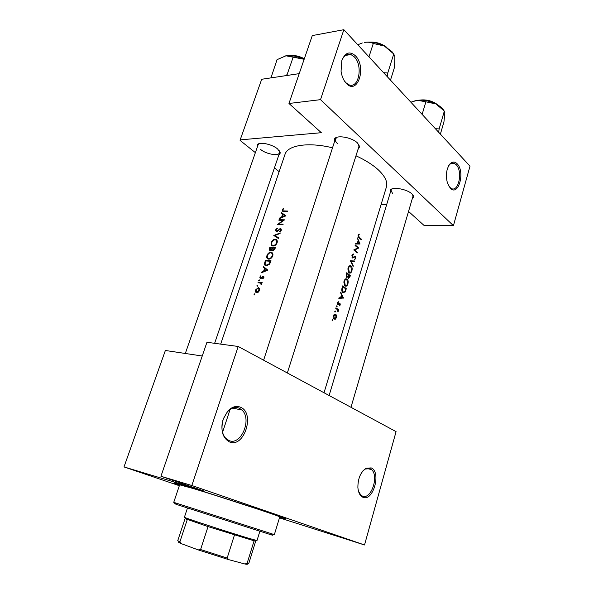 <?xml version="1.0" encoding="UTF-8"?>
<svg xmlns="http://www.w3.org/2000/svg" width="594" height="594" viewBox="0 0 594 594"><rect width="100%" height="100%" fill="white"/><g stroke="black" fill="none" stroke-linecap="round" stroke-linejoin="round"><path stroke-width="0.89" d="M457.165 163.818C465.414 171.815 458.405 196.978 450.282 188.164L447.52 183.316C445.478 175.534 446.28 169.075 449.933 163.944C452.338 161.479 454.752 161.442 457.165 163.818M449.042 186.598L451.254 188.498C458.65 192.656 463.008 171.191 456.147 164.664L454.38 163.365C452.628 162.63 450.965 163.105 449.391 164.79L448.715 165.652M355.45 55.814C366.832 67.003 357.677 95.575 346.399 83.509C343.607 80.569 341.825 76.485 341.06 71.25L341.817 60.61C345.151 52.458 349.695 50.861 355.45 55.814M344.216 80.665L345.857 82.692L348.789 84.719C358.709 89.456 363.372 65.622 354.299 56.861L350.935 54.537C346.918 53.371 343.859 55.465 341.758 60.811M371.191 467.894C381.571 471.911 373.151 502.145 362.889 497.252C360.009 495.879 358.338 492.664 357.885 487.585C357.863 478.571 360.58 472.126 366.038 468.258L371.191 467.894M358.427 491.038L360.758 495.002L362.362 496.049C371.079 500.348 379.38 475.705 371.421 469.542L370.107 468.673L365.295 469.022L362.934 470.879M240.607 407.261C255.442 413.194 244.067 448.7 229.306 441.847C222.304 437.637 220.322 429.93 223.366 418.725L227.732 411.174C231.927 406.764 236.226 405.457 240.607 407.261M222.334 422.468C221.228 429.158 222.371 434.452 225.757 438.335L228.839 440.481C240.949 446.302 252.405 419.067 241.921 410.001L239.389 408.234C235.291 406.556 231.289 407.781 227.368 411.894L223.307 418.926L222.668 420.998M257.157 147.512L257.336 144.661C259.667 141.565 272.201 144.216 277.643 148.983L280.361 152.94L278.749 155.272M260.618 149.458C266.186 154.232 278.772 156.378 279.64 152.643L279.47 150.861M334.407 142.018L334.667 138.625C337.466 134.786 352.056 137.511 357.462 142.946L359.712 146.629L357.959 149.554M287.34 372.98L358.91 146.532L358.553 144.119M390.206 192.857L390.243 190.05C392.589 186.523 407.209 189.13 411.976 193.971L413.676 196.703L412.162 199.094M350.972 407.306L412.941 196.451L412.689 194.721M179.507 485.231L175.193 483.62C170.248 481.534 179.596 484.14 203.237 491.431L272.579 513.944C284.504 518.057 288.328 519.601 284.058 518.577L279.611 517.374M281.207 213.246L282.588 214.219L281.623 217.114L279.603 218.05L279.395 218.674L285.929 215.808L281.415 212.622L281.207 213.246M275.475 229.989L276.292 231.853L280.353 229.187L280.695 230.175L279.544 231.385L279.722 231.935L281.274 230.286L280.598 228.616L276.418 231.266L276.017 229.997L277.376 228.601L277.287 228.051L275.475 229.989L275.935 230.316M280.249 232.907L273.782 235.469L278.393 238.484L278.601 237.86L274.918 235.447L280.041 233.531L280.249 232.907M270.886 252.235C269.089 252.339 267.775 253.445 266.944 255.546C266.387 257.573 266.906 258.769 268.51 259.118L268.614 259.132C270.493 259.088 271.881 258.004 272.765 255.888C273.247 253.861 272.676 252.65 271.05 252.25L272.735 253.504M271.005 260.721L265.481 260.328L264.798 262.362C264.1 264.412 264.575 265.577 266.216 265.867L269.661 264.13L271.005 260.721M259.326 279.885L258.702 280.413L258.954 280.999L259.571 280.049M260.766 275.809L259.786 277.168L260.424 278.66L263.023 276.856L263.365 277.539L262.875 278.779L263.87 277.591L263.201 276.262L260.603 278.059L260.269 277.16L260.766 275.809M263.179 267.203L264.553 268.31L263.55 271.302L261.523 272.171L261.308 272.817L267.879 270.136L263.394 266.558L263.179 267.203L265.733 268.889L265.86 268.533M283.271 208.457L282.157 210.001L282.774 211.434L287.318 211.627L287.511 211.048L283.1 210.87L282.685 210.024L283.568 208.798L283.271 208.457M262.162 282.506L258.19 282.165L257.989 282.759L260.618 283.078L261.323 284.808L261.36 283.041L261.961 283.1L262.162 282.506M254.67 293.822L254.046 294.349L254.299 294.943L254.908 293.971M258.353 287.615L255.509 289.976C255.086 291.513 255.472 292.411 256.667 292.671L258.323 292.151L259.623 290.362L259.563 288.424L258.353 287.615L259.519 288.342M257.558 285.172L256.935 285.699L257.187 286.286L257.803 285.328M275.371 247.594L269.839 247.267L269.253 249.027L269.98 251.158L271.881 249.985L272.824 250.831L274.948 248.871L275.371 247.594M275.23 239.204C273.426 239.33 272.119 240.436 271.287 242.523C270.745 244.476 271.243 245.641 272.765 246.02L272.98 246.042C274.851 245.975 276.232 244.899 277.116 242.798C277.591 240.815 277.034 239.627 275.445 239.226L277.131 240.548M284.585 219.839L279.061 219.654L278.876 220.226L283.16 220.344L277.42 224.577L282.944 224.792L283.138 224.213L278.735 224.012L284.585 219.839M332.135 320.032L332.306 320.819L332.811 320.478L332.647 319.698L332.135 320.032M333.486 315.644L334.162 319.156L335.372 319.193L336.375 317.649L336.508 315.466L335.751 314.115L333.754 314.969L333.486 315.644M334.808 311.345L334.971 312.125L335.476 311.791L335.32 311.011L334.808 311.345M335.773 308.42L335.952 307.818L338.728 309.786L338.543 310.387L338.164 310.098L337.979 312.058L337.667 309.868L335.773 308.42M336.442 306.029L336.605 306.808L337.11 306.482L336.947 305.702L336.442 306.029M337.444 302.762L337.852 304.767L339.798 303.779L339.53 305.88L340.273 304.915L339.968 303.17L338.016 304.158L338.276 301.641L337.444 302.762M338.84 298.426L339.04 297.772L340.6 297.683L341.52 294.683L340.577 292.783L340.778 292.137L343.466 298.025L338.84 298.426M342.077 287.912L342.701 285.87L346.332 288.662L345.166 291.973L342.909 292.642C341.736 291.617 341.461 290.043 342.077 287.912M344.075 280.999L343.837 282.172L345.092 285.974C346.257 286.612 347.193 285.922 347.891 283.91C348.44 281.742 348.188 280.116 347.119 279.024L344.52 279.952L344.075 280.999M346.198 274.51L346.74 272.735L350.326 275.601L349.94 276.871L348.529 278.282L347.973 276.886L346.651 277.413L346.198 274.51M348.106 267.901L347.869 269.075L349.175 272.943C350.312 273.515 351.21 272.832 351.878 270.894C352.428 268.74 352.175 267.107 351.121 265.993L348.544 266.869L348.106 267.901M352.829 265.897L353.289 265.919L353.103 266.543L350.415 260.796L354.796 260.996L350.415 260.796M351.982 255.301L352.524 257.996L355.249 256.764L355.375 258.078L354.618 259.667L355.68 258.449L355.412 256.177L352.68 257.41L352.376 255.606L353.445 254.685L353.423 253.987L351.982 255.301M353.749 249.933L357.915 247.928L355.101 245.56L355.271 244.98L358.776 247.995L354.744 250L357.447 252.346L357.269 252.918L353.749 249.933M356.905 243.392L357.135 244L355.583 243.978L355.769 243.369L357.729 243.406L358.427 241.119L359.377 243.429L357.729 243.406M357.261 243.392L358.152 240.496L357.447 237.912L360.009 243.978L355.576 243.993M358.16 235.202L358.034 236.004L359.014 237.763L361.278 239.82L361.456 239.248L359.222 237.221L358.546 235.543L359.073 234.014L358.16 235.202M324.02 392.76L386.419 186.962C387.83 182.039 385.142 176.351 378.363 169.899C372.787 164.783 365.325 160.083 355.984 155.799M332.529 147.795C308.138 141.832 287.593 145.211 285.001 154.395L220.671 344.126M353.289 265.919L351.217 261.464L354.611 261.612L354.796 260.996M381.058 204.655L386.679 204.566M238.201 346.473L191.832 485.506L364.523 544.965L396.079 431.63L238.201 346.473L206.95 342.285L160.937 476.269L203.282 490.778L124.005 466.929L165.37 350.482L202.235 356.014M222.557 432.313L230.086 409.466M343.859 29.7L469.995 166.164L453.422 225.668L320.522 99.651L343.859 29.7L312.288 35.581L288.966 103.482L320.522 99.651M288.966 103.482L321.332 132.7L240.176 139.88L261.702 79.269L299.213 73.641M240.176 139.88L240.11 140.429L255.368 152.643M274.435 167.909L279.143 171.681M453.422 225.668L424.205 225.579L408.538 211.434M259.311 143.607L258.078 144.891L185.313 353.475L258.078 144.891M392.159 188.899L391.001 190.221L392.612 193.637M337.073 137.259L335.38 139.011C334.994 140.392 335.699 141.914 337.496 143.585M279.462 517.857L364.523 544.965M124.005 466.929L179.343 485.714M160.937 476.269L191.832 485.506M332.098 320.411L332.811 320.478M336.063 315.429L336.508 315.466M335.981 317.612L336.375 317.649M334.058 319.067L335.372 319.193M336.056 317.411L334.377 318.577L333.85 315.882L335.565 314.709L336.056 317.411M333.642 318.51L334.377 318.577M333.427 315.845L333.85 315.882M334.771 311.731L335.476 311.791M337.503 309.682L338.728 309.786M337.793 310.068L338.164 310.098M337.815 311.568L338.224 311.605M336.412 306.422L337.11 306.482M339.872 304.878L340.273 304.915M338.81 303.705L339.508 303.764M337.927 304.811L338.357 304.848M337.711 302.168L338.417 302.227M337.399 302.947L337.815 302.977M337.422 304.113L338.016 304.158M339.404 303.126L339.968 303.17M340.555 297.683L343.466 298.025M340.622 297.817L343.436 298.106M340.592 297.898L338.974 297.995M342.805 297.527L341.082 297.653L341.802 295.285L342.805 297.527M340.622 297.616L341.082 297.653M341.342 295.255L341.802 295.285M345.366 288.602L346.332 288.662M344.572 291.936L345.166 291.973M342.931 286.746L345.812 288.974L344.958 291.372L343.139 292.092L342.218 289.464L342.931 286.746L342.441 286.716M342.315 292.003L343.087 292.055M341.743 289.434L342.218 289.464M345.493 278.935L347.119 279.024M347.468 283.887L347.891 283.91M347.549 283.65C346.985 285.269 346.228 285.848 345.277 285.387L344.49 281.266C345.084 279.67 345.871 279.098 346.866 279.559L347.549 283.65M344.461 285.298L345.211 285.343M344.008 281.237L344.49 281.266M349.413 275.557L350.326 275.601M347.356 276.856L347.973 276.886M349.814 275.898L348.685 277.68L348.723 274.985L349.814 275.898M348.091 277.621L348.656 277.65M348.151 275.356L348.604 275.378M348.27 274.963L348.723 274.985M348.359 274.695L347.817 276.269L346.829 276.826L346.963 273.626L348.359 274.695M346.198 276.797L346.829 276.826M346.22 274.435L346.703 274.458M346.473 273.596L346.963 273.626M349.428 265.926L351.121 265.993M351.455 270.871L351.878 270.894M351.537 270.626C350.987 272.208 350.252 272.772 349.317 272.334L348.515 268.176C349.079 266.632 349.851 266.067 350.816 266.491L351.537 270.626M348.492 272.223L349.22 272.26M348.032 268.161L348.515 268.176M351.952 260.892L351.767 261.486M350.69 261.442L351.217 261.464M350.371 265.667L350.854 265.815M352.279 254.648L353.445 254.685M351.9 255.591L352.376 255.606M352.034 257.358L352.628 257.373M354.677 256.155L355.412 256.177M355.234 258.427L355.68 258.449M353.95 256.786L354.685 256.808M353.23 257.358L354.076 257.38M357.826 247.973L358.776 247.995M357.581 248.084L358.739 248.114M353.801 249.97L354.744 250M356.623 252.316L357.447 252.346M357.165 243.919L360.009 243.978M357.135 244L359.979 244.06M357.967 241.112L358.427 241.119M282.633 210.358L282.157 210.001M262.028 272.505L261.523 272.171M264.078 271.644L263.55 271.302M267.062 270.025L264.553 268.31M267.077 269.973L265.733 268.889M266.743 270.055L264.219 271.027L265.006 268.666L267.293 270.418M264.746 271.376L264.219 271.027M267.523 270.337L265.006 268.666M263.083 278.616L262.659 278.341M263.781 277.806L263.365 277.539M260.209 277.435L259.786 277.168M261.182 278.43L260.603 278.059M261.457 278.2L261.033 277.925M262.095 277.487L261.687 277.22M263.936 277.353L262.511 276.425M263.862 276.685L263.201 276.262M259.348 280.828L258.702 280.413M259.266 282.855L258.19 282.165M261.412 284.697L260.996 284.429M261.598 284.407L261.174 284.132M360.669 239.234L361.456 239.248M358.457 234.578L359.259 234.585M358.175 235.165L358.724 235.172M358.078 235.543L358.546 235.543M254.715 294.758L254.046 294.349M255.917 290.228L255.509 289.976M259.118 290.303L256.868 292.07L255.977 290.013L258.152 288.209L259.548 290.57M257.618 292.538L256.868 292.07M257.588 286.115L256.935 285.699M266.439 260.974L265.481 260.328M265.822 260.937L270.218 261.256L269.223 263.736L266.498 265.288L265.08 263.58L265.822 260.937M270.716 261.598L270.218 261.256M269.706 264.055L269.223 263.736M267.285 265.808L266.498 265.288M267.397 255.858L266.944 255.546M272.163 255.858C271.451 257.573 270.329 258.472 268.815 258.538L268.703 258.531C267.411 258.212 267.01 257.217 267.486 255.546C268.154 253.831 269.223 252.925 270.693 252.821L270.827 252.836C272.134 253.178 272.579 254.187 272.163 255.858L272.653 256.192M269.565 259.051L268.815 258.538M270.738 247.884L269.839 247.267M273.099 250.824L271.881 249.985M272.275 252.836L271.814 252.495M269.721 249.346L269.253 249.027M274.577 248.129L272.958 250.237L272.757 247.995L275.074 248.478M274.799 249.265L274.317 248.923M272.193 247.958L271.592 249.562L270.233 250.579L270.188 247.861L272.661 248.285M273.344 250.772L271.592 249.562M270.857 250.987L270.263 250.579M271.74 242.842L271.287 242.523M276.514 242.775C275.802 244.476 274.688 245.374 273.173 245.463L273.017 245.441C271.762 245.122 271.369 244.149 271.837 242.515C272.498 240.815 273.567 239.909 275.037 239.79L275.208 239.805C276.492 240.147 276.923 241.134 276.514 242.775L276.997 243.117M273.893 245.961L273.173 245.463M275.512 236.598L273.812 235.387M276.344 237.14L276.93 236.887M278.564 237.971L274.918 235.447M277.034 231.66L276.492 231.274M277.517 231.356L277.101 231.059M279.93 229.239L279.477 228.913M281.304 229.217L280.457 228.601M280.034 231.742L279.544 231.385M281.177 230.524L280.695 230.175M279.848 220.233L279.061 219.654M279.559 224.614L278.735 224.012M283.546 220.626L283.16 220.344M280.034 218.369L279.603 218.05M282.068 217.449L281.623 217.114M285.269 216.134L284.793 215.778L282.284 216.825L283.041 214.545L282.588 214.219M283.687 214.998L283.865 214.456L281.415 212.622M283.865 214.456L285.9 215.889M282.737 217.166L282.284 216.825M283.041 214.545L284.793 215.778M271.317 534.749C273.619 535.528 273.567 535.558 271.176 534.83L176.21 504.343C173.834 503.541 173.812 503.489 176.136 504.195M173.738 502.338L274.346 534.637L279.744 516.943C282.878 517.166 223.478 497.594 194.156 488.803L179.648 484.808L173.738 502.338M279.655 517.248L282.759 517.909C286.145 518.161 222.988 497.349 191.929 488.038L176.641 483.835L179.551 485.105M293.25 56.927L303.89 59.244C297.408 56.192 291.431 55.042 285.966 55.799L303.89 59.244C297.408 56.192 291.431 55.042 285.966 55.799L284.266 56.2L285.966 55.799L293.25 56.927L287.088 74.651L285.202 75.742L287.088 74.651L293.25 56.927M287.719 75.364L287.088 74.651L287.719 75.364M277.071 59.645L285.966 55.799L277.071 59.645L270.946 77.881L277.071 59.645M272.171 77.703L270.923 77.094L272.171 77.703M393.406 53.534L391.995 51.685L384.415 46.042L393.74 53.98L394.876 56.682L394.572 67.085L390.488 80.145M387.459 76.871L387.771 72.988L393.74 53.98M387.771 72.988L383.598 72.698M373.284 43.473L384.415 46.042C377.584 42.709 370.99 41.491 364.634 42.389C367.938 41.929 370.819 42.293 373.284 43.473L368.971 56.868M357.796 44.78L362.31 42.946M438.669 132.276L439.144 128.905L435.402 128.735M440.384 134.125L443.948 121.859L444.869 112.645L444.349 111.078L439.144 128.905M422.126 114.375L425.883 101.812L435.899 103.928L444.349 111.078M410.855 102.183L417.434 100.282L425.883 101.812M443.822 110.454C442.307 108.026 439.664 105.851 435.899 103.928C429.714 100.973 423.559 99.762 417.434 100.282L412.897 101.374M246.599 563.55C247.98 564.285 247.653 564.478 245.641 564.129L244.891 563.988L247.074 563.409L248.782 563.468L255.658 541.283L208.041 526.603L185.068 518.621L177.74 540.659L179.863 541.921L181.43 543.703L179.915 543.027C177.896 542.047 177.918 541.728 179.982 542.07M187.459 508.056L184.4 517.255L185.788 517.871C191.832 520.255 230.375 532.788 247.787 538.016L256.994 540.562L259.86 531.303M234.437 535.06L227.168 558.041L228.749 559.659L198.218 549.903L181.43 543.703M244.891 563.988L228.749 559.659M254.046 540.956L247.074 563.409M198.218 549.903L200.586 549.547L227.168 558.041M208.041 526.603L200.586 549.547M187.273 519.557L179.863 541.921M345.5 289.961L345.923 289.991M342.211 287.474L342.693 287.503M349.517 276.849L349.94 276.871M284.556 211.501L283.769 210.915M358.442 237.206L359.222 237.221M265.266 262.674L264.798 262.362M270.56 262.058L270.062 261.724M272.542 248.678L272.067 248.344M278.749 230.212L278.363 229.93M304.232 59.021C300.104 56.801 295.99 55.688 291.892 55.688C295.99 55.688 300.104 56.801 304.232 59.021M384.786 46.235C381.036 43.956 376.967 42.657 372.587 42.337M437.377 104.722C432.365 101.292 426.796 99.762 420.671 100.141M241.921 410.001L232.603 408.123M371.421 469.542L366.691 468.443M279.737 151.849L280.361 152.94M359.006 145.5L359.712 146.629M413.001 195.664L413.676 196.703M283.739 517.923L284.058 518.577M258.286 144.29L258.412 143.919M335.632 138.224L335.781 137.778L335.632 138.224M175.831 483.278L175.193 483.62M391.379 189.531L390.243 190.05M335.9 138.12L334.667 138.625M258.494 144.208L257.336 144.661M227.368 411.894L227.732 411.174M365.295 469.022L366.038 468.258M343.139 292.092L342.337 292.033M347.022 278.95L345.611 278.876M345.277 285.387L344.49 285.343M345.753 279.492L344.884 279.447M348.685 277.68L348.099 277.643M346.874 276.856L346.213 276.819M350.965 265.882L349.606 265.822M349.317 272.334L348.544 272.297M349.755 266.446L348.878 266.409M352.68 257.41L352.042 257.388M355.346 256.118L354.767 256.103M354.841 256.719L354.046 256.69M283.1 210.87L283.925 211.486M266.431 265.28L267.241 265.815M271.05 252.25L272.668 253.363M268.703 258.531L269.498 259.066M272.074 253.69L272.95 254.291M270.233 250.579L270.842 250.995M275.445 239.226L277.042 240.355M273.017 245.448L273.789 245.983M276.44 240.674L277.301 241.283M276.418 231.266L276.99 231.682M280.598 228.616L281.252 229.091M280.695 229.433L281.363 229.915M350.935 54.537L345.292 55.45M454.38 163.365L450.905 163.543M449.391 164.79L449.933 163.944M176.21 504.343L175.572 502.977M271.176 534.83L272.483 534.088M279.64 152.643L214.627 343.31L279.64 152.643M290.503 55.576C294.906 55.131 299.517 56.192 304.321 58.761C299.517 56.192 294.906 55.131 290.503 55.576M263.617 360.179L335.38 139.011M370.129 42.115C376.366 41.892 381.964 43.681 386.924 47.475M413.231 195.478L413.12 195.849M391.001 190.221L329.113 395.507M419.312 100.156C426.514 99.183 432.922 100.943 438.528 105.42M186.419 519.238L185.788 517.871M254.195 540.993L255.509 540.258M245.641 564.129L246.725 563.513M179.915 543.027L179.284 541.661"/></g></svg>
